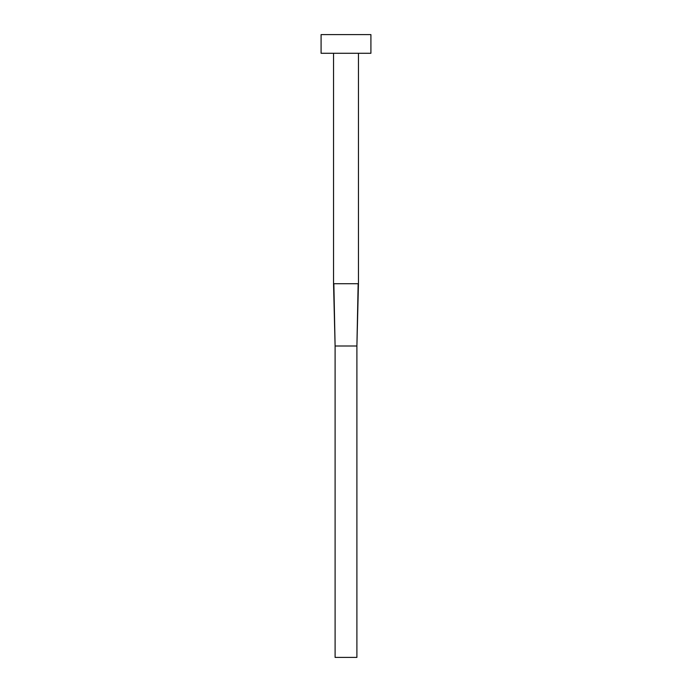 <?xml version="1.0" encoding="UTF-8"?>
<svg xmlns="http://www.w3.org/2000/svg" width="692" height="692" viewBox="0 0 692 692"><rect width="100%" height="100%" fill="white"/><g stroke="black" fill="none" stroke-linecap="round" stroke-linejoin="round"><path stroke-width="0.52" stroke-dasharray="3.46 2.59" d="M358.456 53.284L333.544 53.284L358.456 53.284M321.088 53.284L370.912 53.284M321.088 34.6L370.912 34.6M333.544 283.72L358.456 283.72M358.145 283.72L356.899 346L335.101 346L333.855 283.72M356.899 346L356.899 657.4L335.101 657.4L335.101 346"/><path stroke-width="1.04" d="M358.456 53.284L358.456 283.72L333.544 283.72L333.544 53.284M370.912 53.284L321.088 53.284L321.088 34.6L370.912 34.6L370.912 53.284M358.145 283.72L356.899 346L335.101 346L333.855 283.72M358.456 283.72L356.899 346L356.899 657.4L335.101 657.4L335.101 346L333.544 283.72"/></g></svg>
